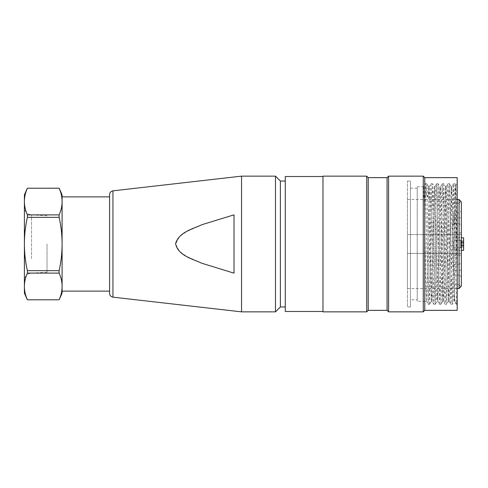<?xml version="1.0" encoding="UTF-8"?>
<svg xmlns="http://www.w3.org/2000/svg" width="488" height="488" viewBox="0 0 488 488"><rect width="100%" height="100%" fill="white"/><g stroke="black" fill="none" stroke-linecap="round" stroke-linejoin="round"><path stroke-width="0.37" stroke-dasharray="2.44 1.83" d="M423.261 196.816L423.261 191.082M417.228 301.303L417.228 186.697L417.228 301.303L423.261 301.303M417.228 299.797L417.228 188.203L417.228 299.797L410.445 299.797L410.445 188.203L410.445 299.797M410.445 306.958L410.445 181.042L410.445 306.958L407.425 306.958L407.425 181.042L407.425 306.958M285.279 244L285.279 181.042L285.279 244M285.279 176.516L285.279 311.484M322.983 311.484L322.983 176.516L322.983 311.484M322.983 176.144L322.983 311.856M366.714 176.144L366.714 311.856M368.22 177.65L368.22 310.35M387.069 177.65L387.069 310.35M388.576 176.144L388.576 311.856M423.261 176.144L423.261 311.856M424.767 177.65L424.767 310.35M457.189 177.65L457.189 310.35M455.456 302.591L456.457 304.317L457.189 304.317L457.189 183.683L457.189 304.317L455.456 302.591C455.084 302.17 454.706 299.12 454.328 293.447L454.328 301.456L456.439 304.298L453.633 183.695M457.189 183.683L455.859 185.013L455.67 188.441L454.328 301.456L453.925 301.456M457.189 285.456L456.207 195.261L455.877 185.025L455.121 183.701L457.189 285.456M423.261 193.358L423.682 186.739M423.7 186.727L424.407 203.087L425.804 283.687L426.512 301.297M426.53 301.303L429.336 186.66L430.056 203.124L431.459 283.803L432.167 301.425L433.82 304.305L434.54 286.92L435.949 202.154L436.644 183.701L434.991 186.562L434.29 204.185L432.886 284.882L432.185 301.444M434.131 186.544L435.015 186.544L435.363 190.832L437.815 301.431L439.475 304.298M434.155 186.648L436.608 297.046L436.955 301.45L437.84 301.456L438.541 284.858L439.944 204.21L440.646 186.575L442.299 183.701L443.025 201.099L444.428 285.883L445.129 304.298L443.47 301.438L442.769 283.741L441.018 190.826L440.67 186.55L439.78 186.544M443.494 301.444L444.196 284.913L445.599 204.222L446.3 186.575L447.954 183.701L445.147 304.317L446.611 304.317L443.805 183.708L445.465 186.562M446.325 186.556L449.131 301.291M449.155 301.322L449.851 284.858L451.254 204.161L451.955 186.569L453.608 183.701L450.808 304.305M451.095 186.544L451.98 186.544L452.565 198.317L454.328 293.447M428.47 186.599L427.927 196.694L423.261 196.694M454.328 295.752L453.95 301.334M453.925 301.352L453.218 284.858L451.821 204.161L451.119 186.581L449.46 183.701L452.266 304.311M451.095 186.556L448.289 301.34M448.265 301.352L445.459 186.629M445.434 186.599L442.634 301.401M442.61 301.413L439.804 186.642M439.78 186.617L439.084 203.185L437.681 283.796L436.98 301.431L435.326 304.305M434.131 186.629L433.423 203.136L432.026 283.79L431.331 301.419L429.672 304.305M431.3 301.444L428.495 186.611M455.09 183.689L452.291 304.292L453.944 301.431M449.125 301.438L450.784 304.298L447.978 183.683L449.442 183.683L446.636 304.298L448.289 301.438M443.787 183.689L440.981 304.225M440.957 304.256L438.151 183.708L439.81 186.562M438.126 183.689L435.32 304.158M435.302 304.183L432.496 183.701L434.155 186.562M431.014 183.683L432.478 183.683L429.672 304.128M429.647 304.152L426.847 183.878M426.823 183.86L426.274 194.334L424.816 194.334L425.335 183.701L423.682 186.562M426.823 183.683L425.359 183.683L428.165 304.298L426.506 301.438M429.647 304.317L428.183 304.317L430.995 183.708L429.336 186.562M431.014 183.689L433.82 304.292M438.126 183.683L436.668 183.683L439.475 304.28M439.499 304.305L442.305 183.714M426.274 194.334L427.927 196.694M423.078 196.816L424.816 194.334M234.008 214.842L234.008 273.158L234.008 214.842L234.008 273.158L201.794 263.245L186.392 256.273L179.48 251.351L175.576 244.012L179.554 236.582L186.471 231.684L201.922 224.706L234.008 214.842M241.548 176.144L241.548 311.856M275.482 176.144L275.482 311.856M280.38 181.042L280.38 306.958M109.599 194.584L109.599 293.416M109.599 244L109.599 291.123L109.599 244M47.019 244L47.019 272.261L47.019 244M24.4 262.3L24.4 207.4L24.4 262.3M24.4 293.007L24.4 194.993M27.389 217.331L59.109 217.331L59.109 214.891A120.475 60.244 180 0 0 62.098 201.556A120.475 60.244 180 0 0 59.109 188.222L27.389 188.222A120.475 60.244 180 0 0 24.4 201.556A120.475 60.244 180 0 0 27.389 214.891L27.389 217.331A120.475 120.475 0 0 0 27.389 270.669L27.389 273.115A120.475 60.225 0 0 0 24.4 286.444M62.098 286.486A120.475 60.225 0 0 1 59.109 299.778L27.389 299.797A120.475 60.225 0 0 1 24.4 286.486M59.109 214.891L27.389 214.891M27.389 273.115L59.109 273.115L59.109 270.669A120.475 120.475 0 0 0 59.109 217.331M59.109 270.669L27.389 270.669M62.098 293.007L62.098 286.444A120.475 60.225 0 0 0 59.109 273.115M62.098 286.444L62.098 194.993M62.098 291.123L62.098 196.877M459.074 199.513L459.074 234.576L407.425 234.576L407.425 288.487L407.425 199.513L407.425 234.576L461.337 234.576L461.337 201.947L461.337 211.316L459.074 212.902L459.074 223.644L459.074 212.902L453.797 212.902L459.074 212.902L461.337 211.316L461.337 224.95L461.337 201.947M461.337 244L461.337 245.055L461.337 242.945L461.337 244L463.6 244L463.6 242.945L463.6 245.055L461.337 245.055M461.337 242.945L463.6 242.945M463.6 245.055L463.6 244M453.797 225.34L453.797 217.8L453.797 225.34M459.074 275.098L459.074 264.356L459.074 275.098L453.797 275.098L459.074 275.098L461.337 276.684L459.074 275.098M453.797 275.098L453.797 264.356L453.797 275.098M453.797 284.717L459.074 284.717L453.797 284.717M460.879 240.23L459.074 240.23L459.074 250.033L459.074 247.77L460.879 247.77M461.337 240.23L461.337 236.662L461.337 240.23L453.797 240.23L453.797 250.033L453.797 247.77L461.337 247.77L461.337 251.338L461.337 247.77M453.797 247.77L453.797 240.23L459.074 240.23L459.074 247.77L453.797 247.77M453.797 212.902L453.797 223.644L453.797 212.902M453.797 203.282L459.074 203.282L453.797 203.282M463.6 250.332L463.6 237.815M453.797 262.66L453.797 270.2L453.797 262.66M460.879 201.483L459.074 203.282L460.879 201.483M460.879 286.517L459.074 284.717L460.879 286.517M461.337 232.88L461.337 217.8L461.337 232.88L453.797 232.88M461.337 286.053L461.337 253.424L459.074 253.424L459.074 288.487M461.337 250.332L461.337 237.815L461.337 250.332M463.6 247.166L461.337 247.166M463.6 245.958L461.337 245.958M463.6 242.188L461.337 242.188M463.6 240.834L461.337 240.834M461.337 270.2L461.337 255.12L461.337 270.2L453.797 270.2M459.074 234.576L461.337 234.576L461.337 253.424L407.425 253.424L459.074 253.424M112.942 190.839L112.942 297.161M31.543 258.536L31.543 214.927L31.543 258.536M417.228 186.697L423.261 186.697M410.445 188.203L417.228 188.203M407.425 181.042L410.445 181.042M423.261 301.456L426.53 301.456M431.3 301.456L432.185 301.456M442.61 301.456L443.494 301.456M448.265 301.456L449.155 301.456M423.261 186.544L423.7 186.544M428.47 186.544L429.361 186.544M445.434 186.544L446.325 186.544M455.09 183.683L453.633 183.683M443.787 183.683L442.323 183.683M452.266 304.317L450.808 304.317M440.957 304.317L439.499 304.317M435.302 304.317L433.838 304.317M442.634 301.438L440.981 304.305M428.495 186.562L426.841 183.695M47.019 215.739L31.543 214.927L28.627 214.177L27.273 213.323C25.413 211.786 24.455 209.816 24.4 207.4M47.019 272.261L31.543 273.073L28.731 273.774L27.365 274.604C25.443 276.141 24.455 278.142 24.4 280.6M453.797 264.356L459.074 264.356L461.337 263.05M453.797 250.033L459.074 250.033L461.337 251.338M453.797 237.967L459.074 237.967L461.337 236.662M453.797 223.644L459.074 223.644L461.337 224.95M453.797 217.8L461.337 217.8M453.797 255.12L461.337 255.12M407.425 288.487L457.189 288.487M407.425 199.513L457.189 199.513"/><path stroke-width="0.73" d="M322.983 311.484L285.279 311.484L285.279 176.516L322.983 176.516M322.983 311.856L322.983 176.144L366.714 176.144L366.714 311.856L322.983 311.856M366.714 311.856L368.22 310.35L368.22 177.65L366.714 176.144M368.22 310.35L387.069 310.35L387.069 177.65L388.576 176.144L423.261 176.144L423.261 311.856L388.576 311.856L388.576 176.144M387.069 310.35L388.576 311.856M423.261 311.856L424.767 310.35L424.767 177.65L423.261 176.144M424.767 310.35L457.189 310.35L457.189 177.65L424.767 177.65M234.008 273.158L234.008 214.842L202.136 224.626C192.577 228.988 179.114 232.099 175.589 243.542C177.827 255.438 192.101 258.768 201.575 263.166L234.008 273.158M241.548 311.856L241.548 176.144L275.482 176.144L275.482 311.856L241.548 311.856L112.942 297.161L112.942 190.839L241.548 176.144M285.279 306.958L280.38 306.958L280.38 181.042L275.482 176.144M112.942 297.161C110.904 296.777 109.788 295.527 109.599 293.416L109.599 194.584C109.788 192.473 110.904 191.223 112.942 190.839M24.4 286.444L24.4 293.007A130.064 130.064 0 0 0 27.389 299.797L27.389 299.778A120.475 60.25 0 0 1 24.4 286.444A120.475 60.25 0 0 1 27.389 273.103L27.389 270.663A120.475 120.475 180 0 1 24.4 243.994L24.4 286.444A120.475 60.225 0 0 0 24.4 286.486M24.4 201.556L24.4 243.994A120.475 120.475 180 0 1 27.389 217.331L27.389 214.891A120.475 60.231 180 0 1 24.4 201.556A120.475 60.231 180 0 1 27.389 188.222L27.389 188.203A130.064 130.064 0 0 0 24.4 194.993L24.4 201.556M27.389 270.663L59.109 270.663L59.109 273.103L27.389 273.103M27.389 214.891L59.109 214.891L59.109 217.331A120.475 120.475 180 0 1 59.109 270.663M59.109 217.331L27.389 217.331M109.599 196.877L62.098 196.877L62.098 244L62.098 194.993A130.064 130.064 0 0 0 59.109 188.203L27.389 188.222L59.109 188.222A120.475 60.231 180 0 1 62.098 201.556A120.475 60.231 180 0 1 59.109 214.891M62.098 286.486A120.475 60.225 0 0 0 62.098 286.444A120.475 60.25 0 0 1 59.109 299.778L27.389 299.797L59.109 299.778A130.064 130.064 0 0 0 62.098 293.007L62.098 286.444A120.475 60.25 0 0 0 59.109 273.103M109.599 291.123L62.098 291.123L62.098 244L62.098 286.444M461.337 237.815L463.6 237.815L463.6 250.332L461.337 250.332M460.879 240.23L460.879 247.77L461.337 247.77L461.337 240.23L460.879 240.23L461.337 240.23L461.337 201.947L460.879 201.483L461.337 201.947M460.879 286.517L461.337 286.053L460.879 286.517M460.879 247.77L461.337 247.77L461.337 286.053M463.6 245.812L461.337 245.812M463.6 242.042L461.337 242.042M460.879 286.682L459.074 288.487L459.074 199.513L460.879 201.318M368.22 177.65L387.069 177.65M280.38 306.958L275.482 311.856M285.279 181.042L280.38 181.042M457.189 288.487L459.074 288.487M457.189 199.513L459.074 199.513"/></g></svg>
